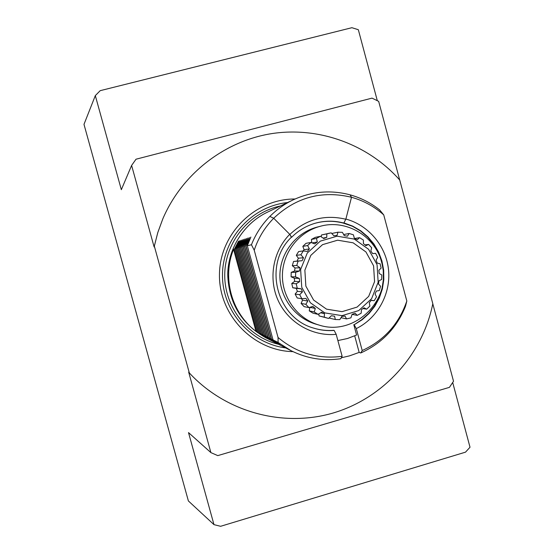 <?xml version="1.0" encoding="UTF-8"?>
<svg xmlns="http://www.w3.org/2000/svg" width="554" height="554" viewBox="0 0 554 554"><rect width="100%" height="100%" fill="white"/><g stroke="black" fill="none" stroke-linecap="round" stroke-linejoin="round"><path stroke-width="0.83" d="M452.701 382.509L470.014 447.23L465.512 452.154L220.61 526.3L213.976 524.638L188.381 500.948L83.986 124.366L95.316 95.613L121.333 189.697L131.617 165.438L154.123 246.966L157.752 232.694L162.841 218.795C182.051 173.873 224.495 141.035 271.785 133.604C319.132 126.347 368.362 144.559 399.732 180.036L432.806 303.696C422.522 354.733 383.34 398.16 333.176 413C283.025 427.723 225.589 412.197 189.336 372.946L188.685 372.163L210.887 452.604L217.77 455.617L449.426 387.357L453.518 381.249L432.792 303.758M291.356 237.278L289.881 234.446C305.933 219.294 324.582 214.225 345.828 219.239L351.506 197.272L350.086 194.835C360.945 197.861 370.792 202.875 379.629 209.89L383.728 214.883C374.338 206.524 363.597 200.652 351.506 197.272L350.086 194.835C330.537 189.697 311.514 191.4 293.024 199.939L267.312 212.237C243.968 223.407 228.089 248.247 227.722 274.438C228.677 302.726 241.315 323.799 265.643 337.677L291.016 350.654L278.101 342.455L273.032 339.921L280.324 345.01L271.488 339.152L278.42 344.041L269.708 338.265L276.571 343.099L267.984 337.4L274.763 342.178L266.301 336.555L273.004 341.278L264.66 335.738L271.294 340.405L263.067 334.941L269.625 339.554L261.509 334.166L268.004 338.729L259.992 333.404L266.419 337.919L256.003 331.41C231.593 313.058 221.898 277.796 233.553 249.307L234.411 249.085L238.608 241.032L235.582 248.788L239.84 240.63L236.78 248.483L241.094 240.221L238.005 248.171L242.382 239.799L239.266 247.846L243.705 239.37L240.561 247.52L245.062 238.926L241.883 247.181L246.461 238.476L243.248 246.835L247.887 238.005L244.646 246.475L249.355 237.528L246.08 246.108L250.865 237.036L247.333 245.789L251.44 244.743C255.692 234.037 261.834 224.599 269.86 216.434L269.86 216.434C276.661 209.592 284.382 204.094 293.024 199.939M289.881 234.446L273.704 218.248C296.085 197.217 322.019 190.23 351.506 197.272M362.219 350.537C384.109 340.433 398.977 323.924 406.83 301.009L405.5 306.293C396.775 327.871 381.858 343.432 360.73 352.974L362.219 350.537L356.298 328.612C377.599 318.058 390.84 293.994 388.576 270.186C386.332 246.371 368.812 225.277 345.876 219.045M341.361 357.766L349.491 355.869L359.172 352.413L360.73 352.974M342.143 356.312C318.176 359.414 296.812 353.14 278.046 337.49L254.224 250.186C258.282 237.998 264.77 227.355 273.704 218.248L289.742 234.307C272.838 251.433 268.101 279.043 278.357 300.947C288.572 322.878 312.532 336.603 336.188 334.332L342.143 356.312L340.869 358.687C323.474 361.243 306.861 358.563 291.016 350.654M291.66 237.251C298.35 230.526 306.217 225.852 315.247 223.227C324.769 220.582 334.291 220.52 343.812 223.047L345.828 219.239M315.094 223.276C324.547 220.672 334 220.631 343.445 223.137L352.538 226.302L360.571 231.032L367.676 237.077L373.652 244.266L378.32 252.375L381.554 261.169L383.25 270.394L383.368 279.77L381.907 289.036L378.894 297.913L374.435 306.14L368.645 313.481L361.7 319.713L354.172 324.748L362.108 319.783L369.082 313.522L374.885 306.147L379.358 297.879L382.364 288.959L383.811 279.659L383.673 270.241L381.941 260.989L378.666 252.167L373.95 244.044L367.925 236.856L360.765 230.817L352.676 226.108L343.902 222.874M273.704 218.248L269.86 216.434L273.704 218.248M313.585 328.086C320.198 330.129 326.943 330.877 333.82 330.329L334.166 330.433C327.22 330.98 320.413 330.219 313.737 328.134C276.093 317.892 262.852 264.085 291.522 237.112L289.742 234.307M334.166 330.433L336.188 334.332M406.83 301.009L383.728 214.883M356.298 328.612L354.172 324.748M251.44 244.743L254.224 250.186M256.003 331.41L233.553 249.307M257.063 331.943L234.411 249.085M235.402 248.836L258.289 332.552M258.51 332.663L235.582 248.788M236.593 248.531L259.764 333.293M259.992 333.404L236.78 248.483M237.818 248.22L261.28 334.048M261.509 334.166L238.005 248.171M239.072 247.894L262.831 334.824M263.067 334.941L239.266 247.846M240.36 247.569L264.417 335.62M264.66 335.738L240.561 247.52M241.683 247.229L266.052 336.437M266.301 336.555L241.883 247.181M243.04 246.883L267.727 337.268M267.984 337.4L243.248 246.835M244.432 246.53L269.452 338.134M269.708 338.265L244.646 246.475M245.865 246.163L271.218 339.013M271.488 339.152L246.08 246.108M247.333 245.789L273.032 339.921M278.046 337.49L278.101 342.455M359.172 352.413L354.705 335.883M337.878 340.572L347.448 338.515L356.596 335.025L353.791 324.651M295.06 199.004C255.2 198.706 219.73 233.712 219.467 274.334C218.65 314.942 253.178 350.883 293.031 351.645M210.887 452.604L188.512 432.591L213.976 524.638M131.617 165.438L136.014 159.213L372.018 98.127L378.659 101.354L399.69 179.988M189.336 372.946L154.317 246.08L157.904 232.223L162.841 218.795M154.123 246.966L154.317 246.08M95.316 95.613L100.205 90.662L351.894 27.7L358.327 29.708L377.309 100.676M320.371 226.261L316.687 227.223C295.697 232.874 280.026 253.31 279.895 275.414C279.673 297.512 295.019 318.183 315.918 324.159L319.056 325.066C297.699 318.966 282.055 297.761 282.408 275.172C282.658 252.576 298.862 231.794 320.371 226.261C346.257 218.982 375.203 236.205 381.664 262.374C393.008 298.765 355.197 336.998 319.056 325.066M303.28 250.92L298.613 251.558L296.3 255.318L298.371 258.219L297.082 261.1L293.558 261.453L292.29 265.691L295.04 267.956L294.534 271.079L291.217 272.339L291.085 276.771L294.312 278.233L294.631 281.384L291.757 283.475L292.761 287.782L296.258 288.35L297.366 291.307L295.13 294.077L297.207 297.976L301.833 298.696L299.7 294.693L302.456 291.889L301.307 288.842L297.263 288.212L296.224 283.773L299.631 281.647L299.305 278.399L295.538 276.875L295.677 272.312L299.534 271.003L300.053 267.783L296.778 265.47L298.087 261.107L302.159 260.705L303.488 257.728L300.905 254.785L303.28 250.92L307.338 251.454L309.381 248.933L307.622 245.561L310.905 242.458L314.7 243.892L317.317 241.994L316.459 238.428L320.42 236.295L323.744 238.532L326.749 237.389L326.812 233.871L331.174 232.853L333.833 235.727L337.026 235.415L337.961 232.188L342.427 232.348L344.276 235.672L347.441 236.212L349.138 233.49L353.41 234.813L354.373 238.358L357.282 239.702L359.594 237.673L363.382 240.069L363.424 243.587L365.896 245.644L368.618 244.439L371.665 247.742L370.834 251.004L372.69 253.635L375.612 253.337L377.71 257.319L376.097 260.103L377.226 263.129L380.099 263.746L381.117 268.143L378.874 270.262L379.192 273.482L381.789 274.978L381.651 279.493L378.971 280.809L378.458 284.001L380.57 286.273L379.289 290.601L376.388 291.023L375.079 293.973L376.519 296.875L374.185 300.718L371.291 300.22L369.276 302.733L369.906 306.057L366.672 309.174L364.02 307.782L361.43 309.686L361.173 313.218L357.254 315.378L355.066 313.19L352.074 314.353L350.911 317.851L346.562 318.91L345.024 316.071L341.839 316.41L339.796 319.637L335.322 319.519L334.581 316.223L331.417 315.718L328.591 318.446L324.291 317.158L324.443 313.626L321.514 312.304L318.058 314.347L314.236 311.971L315.309 308.446L312.809 306.397L308.931 307.615L305.843 304.312L307.809 301.03L305.919 298.391L301.833 298.696M310.905 242.458L306.016 243.331L302.83 246.357L304.084 249.695L303.066 250.948M320.42 236.295L315.274 237.347L311.424 239.425L311.757 242.777M329.886 233.102L321.486 234.993L321.188 236.807M337.961 232.188L332.317 233.359L332.102 233.85M329.512 317.56L329.755 318.204L335.322 319.519M318.834 313.889L319.035 315.912L328.591 318.446M315.309 308.446L309.825 307.345L309.264 310.87L312.975 313.176L318.058 314.347M301.466 298.641L302.553 300.164L301.099 303.426L304.104 306.632L308.931 307.615M324.291 317.158L319.035 315.912M314.236 311.971L309.264 310.87M305.843 304.312L301.099 303.426M299.7 294.693L295.13 294.077M296.224 283.773L291.757 283.475M292.761 287.782L297.263 288.212M295.677 272.312L291.217 272.339M291.085 276.771L295.538 276.875M298.087 261.107L293.558 261.453M292.29 265.691L296.778 265.47M296.3 255.318L300.905 254.785M302.83 246.357L307.622 245.561M311.424 239.425L316.459 238.428M321.486 234.993L326.812 233.871M343.646 234.536L349.138 233.49M354.629 238.476L359.594 237.673M365.003 244.896L368.618 244.439M372.655 253.587L375.612 253.337M374.185 300.718L371.173 300.365M366.672 309.174L362.939 308.578M357.254 315.378L352.067 314.374M346.562 318.91L341.029 317.691M323.093 238.088L326.749 237.389M312.117 242.915L317.317 241.994M304.084 249.695L309.381 248.933M298.371 258.219L303.488 257.728M297.082 261.1L302.159 260.705M295.04 267.956L300.053 267.783M294.534 271.079L299.534 271.003M294.312 278.233L299.305 278.399M294.631 281.384L299.631 281.647M296.258 288.35L301.307 288.842M297.366 291.307L302.456 291.889M302.553 300.164L307.809 301.03M320.669 312.802L324.443 313.626M278.558 344.283C247.562 336.874 224.218 306.764 224.744 274.403C225.083 242.036 249.217 212.556 280.4 205.977M285.601 347.884C250.304 343.459 221.829 310.559 222.486 274.368C222.791 238.178 252.132 206.053 287.533 202.563M374.559 281.654L373.583 265.816L365.945 251.959L353.12 242.811L337.635 240.194L322.525 244.66L310.822 255.359L304.866 270.165L305.856 286.134L313.606 300.053L326.541 309.16L342.067 311.653L357.108 307.082L368.687 296.376L374.559 281.654M378.153 282.291L371.623 298.654L358.75 310.565L342.033 315.655L324.762 312.885L310.365 302.761L301.743 287.277L300.635 269.514L307.262 253.039L320.295 241.142L337.095 236.177L354.325 239.093L368.569 249.272L377.066 264.68L378.153 282.291"/></g></svg>
